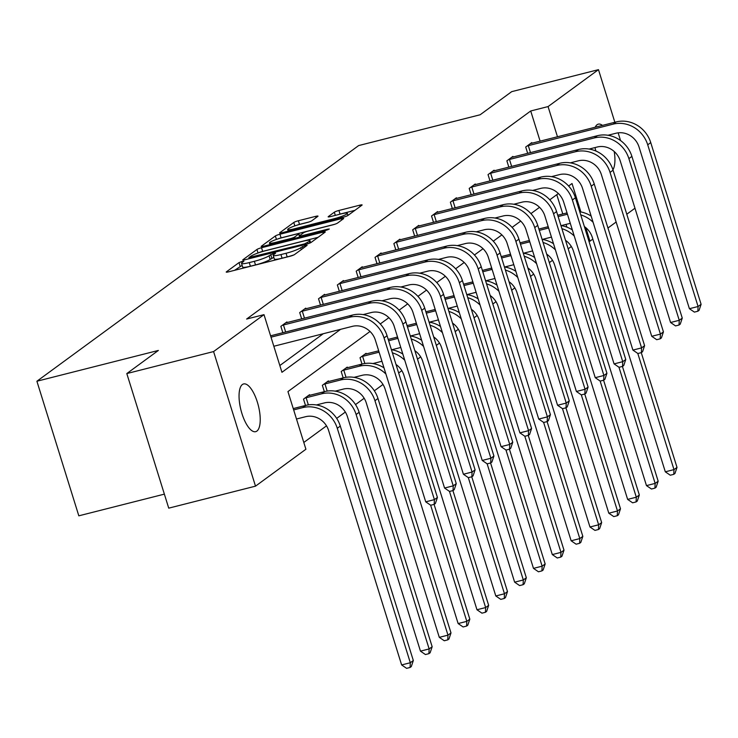 <?xml version="1.0" encoding="UTF-8"?>
<svg xmlns="http://www.w3.org/2000/svg" width="738" height="738" viewBox="0 0 738 738"><rect width="100%" height="100%" fill="white"/><g stroke="black" fill="none" stroke-linecap="round" stroke-linejoin="round"><path stroke-width="1.11" d="M242.221 261.39L239.011 262.599L226.418 271.824A3.773 0.517 -17.3 0 0 226.225 272.082A3.773 0.517 -17.3 0 0 228.642 271.824L289.96 256.28A3.773 0.517 -17.3 0 0 294.554 254.545L307.146 245.33L305.587 245.32L300.744 247.728A12.076 1.642 -17.3 0 1 286.049 253.272L280.947 254.564A12.076 1.642 -17.3 0 1 273.198 255.376A12.076 1.642 -17.3 0 1 273.835 254.555L275.597 253.18L273.909 253.355L269.066 255.763A12.076 1.642 -17.3 0 1 254.37 261.298L249.259 262.599A12.076 1.642 -17.3 0 1 241.52 263.411A12.076 1.642 -17.3 0 1 242.147 262.58L243.918 261.206L242.221 261.39M242.129 265.385L234.564 270.32M273.816 257.35L270.2 259.398L269.066 255.763M595.843 151.004A24.612 8.976 -104.2 0 1 595.031 147.572M595.215 127.24A24.612 8.976 -104.2 0 1 597.088 124.722A24.612 8.976 -104.2 0 1 598.297 124.15A24.612 8.976 -104.2 0 1 602.476 125.405M256.889 431.093A24.612 8.976 -104.2 0 1 255.68 431.665A24.612 8.976 -104.2 0 1 241.4 411.749A24.612 8.976 -104.2 0 1 242.387 384.526A24.612 8.976 -104.2 0 1 243.586 383.954A24.612 8.976 -104.2 0 1 257.876 403.861A24.612 8.976 -104.2 0 1 256.889 431.093M317.81 216.391A3.773 0.517 -17.3 0 0 318.004 216.133A3.773 0.517 -17.3 0 0 315.587 216.382L298.383 220.745A3.773 0.517 -17.3 0 0 293.789 222.479L279.803 232.719A3.773 0.517 -17.3 0 0 279.61 232.977A3.773 0.517 -17.3 0 0 282.027 232.719L343.354 217.175A3.773 0.517 -17.3 0 0 347.939 215.45L361.924 205.201A3.773 0.517 -17.3 0 0 362.127 204.943A3.773 0.517 -17.3 0 0 359.701 205.201L338.917 210.468A3.773 0.517 -17.3 0 0 334.332 212.203L328.345 216.585A3.773 0.517 -17.3 0 0 328.152 216.843A3.773 0.517 -17.3 0 0 330.569 216.585L340.873 213.974A10.101 1.375 -17.3 0 1 347.34 213.291A10.101 1.375 -17.3 0 1 334.535 218.614L294.158 228.854A10.101 1.375 -17.3 0 1 287.691 229.536A10.101 1.375 -17.3 0 1 300.504 224.204L307.229 222.498A3.773 0.517 -17.3 0 0 311.823 220.773L317.81 216.391M370.033 331.463L287.949 391.583L305.91 449.239L255.505 486.157L168.734 508.15L126.807 373.566L158.384 350.439L36.9 381.232L358.65 145.571L480.124 114.777L511.702 91.65L598.472 69.658L614.855 122.268M126.807 373.566L213.586 351.565L263.992 314.646L281.944 372.303L340.624 329.323M540.133 141.207L530.714 110.977L246.63 319.047L263.992 314.646M530.714 110.977L548.066 106.576L598.472 69.658M261.529 247.737A3.773 0.517 -17.3 0 0 256.935 249.472L242.95 259.711A3.773 0.517 -17.3 0 0 242.756 259.97A3.773 0.517 -17.3 0 0 245.173 259.721L306.491 244.167A3.773 0.517 -17.3 0 0 311.085 242.442L325.071 232.193A3.773 0.517 -17.3 0 0 325.264 231.935A3.773 0.517 -17.3 0 0 322.847 232.193L261.529 247.737L262.654 251.372A3.773 0.517 -17.3 0 0 258.577 252.811M261.372 246.215L275.357 235.976A3.773 0.517 -17.3 0 1 279.951 234.241L341.279 218.697A3.773 0.517 -17.3 0 1 343.696 218.439A3.773 0.517 -17.3 0 1 343.502 218.697L337.515 223.088A3.773 0.517 -17.3 0 1 332.921 224.813L308.05 231.123A3.773 0.517 -17.3 0 0 303.456 232.848L299.49 235.763A3.773 0.517 -17.3 0 0 299.296 236.022A3.773 0.517 -17.3 0 0 301.713 235.763L327.607 229.204L329.296 229.02L325.947 230.413L263.595 246.215A3.773 0.517 -17.3 0 1 261.178 246.474A3.773 0.517 -17.3 0 1 261.372 246.215L261.492 246.575M618.149 132.831L620.557 140.552M255.505 486.157L213.586 351.565M36.9 381.232L78.818 515.825L164.371 494.137M347.441 367.773L347.229 367.109L341.196 371.528L343.17 377.874M309.766 395.365L309.563 394.692L303.521 399.12L305.504 405.466M303.798 442.468L326.5 425.844M336.685 418.391L345.329 412.053M355.513 404.599L364.166 398.262M374.351 390.799L383.004 384.461M398.668 372.985L401.832 370.67M417.505 359.194L420.669 356.869M436.333 345.402L439.507 343.078M455.171 331.602L458.335 329.286M473.999 317.81L477.172 315.486M492.836 304.01L496.001 301.694M511.674 290.219L514.838 287.903M530.502 276.427L533.675 274.102M549.34 262.627L552.504 260.311M568.177 248.835L571.341 246.51M566.895 227.138L566.037 224.389M562.79 213.955L556.784 194.675M328.604 381.574L328.392 380.9L322.358 385.319L324.342 391.675M366.269 353.982L366.066 353.308L360.024 357.727L362.007 364.083M634.975 208.217L626.783 214.223M616.138 222.009L607.946 228.014M592.826 239.094L589.985 241.169L585.769 227.618M588.998 241.418L589.985 241.169M609.228 134.953A24.612 8.976 -104.2 0 1 609.505 135.552M614.228 151.53A24.612 8.976 -104.2 0 1 612.937 169.777M580.889 211.972L572.033 183.513L568.611 186.013M557.485 136.807L548.066 106.576M558.371 193.513L549.782 199.814M539.543 207.313L530.945 213.605M520.705 221.105L512.107 227.396M501.868 234.896L493.279 241.197M483.039 248.697L474.442 254.988M464.202 262.488L455.614 268.78M445.365 276.28L436.776 282.58M426.536 290.08L417.939 296.372M407.699 303.871L399.11 310.172M388.871 317.672L380.273 323.964M279.84 365.531L323.272 333.724M527.688 153.384L525.705 147.028L531.747 142.609L531.95 143.283M508.851 167.175L506.877 160.829L512.91 156.401L513.122 157.074M490.014 180.967L488.039 174.62L494.073 170.201L494.285 170.865M471.185 194.767L469.202 188.411L475.244 183.993L475.447 184.666M452.348 208.559L450.374 202.212L456.407 197.784L456.619 198.457M433.52 222.359L431.536 216.003L437.569 211.585L437.782 212.249M414.682 236.151L412.699 229.804L418.741 225.376L418.944 226.049M395.845 249.942L393.871 243.595L399.904 239.177L400.116 239.841M377.017 263.743L375.033 257.387L381.076 252.968L381.278 253.641M358.179 277.534L356.205 271.187L362.238 266.759L362.45 267.433M339.342 291.326L337.367 284.979L343.401 280.56L343.613 281.224M320.513 305.126L318.53 298.77L324.572 294.351L324.775 295.025M301.676 318.917L299.702 312.571L305.735 308.143L305.947 308.816M282.848 332.718L280.864 326.362L286.897 321.943L287.11 322.607M241.52 263.411L242.654 267.045A12.076 1.642 -17.3 0 0 250.394 266.233L249.259 262.599M270.2 259.398A12.076 1.642 -17.3 0 1 255.505 264.942L250.394 266.233M273.198 255.376L274.333 259.02A12.076 1.642 -17.3 0 0 282.073 258.199L280.947 254.564M294.047 254.85A12.076 1.642 -17.3 0 1 287.183 256.907L282.073 258.199M318.06 237.332L262.654 251.372M249.02 257.553L304.407 243.909L309.342 241.437A12.076 1.642 -17.3 0 0 309.969 240.606A12.076 1.642 -17.3 0 0 302.229 241.418L265.431 250.745A12.076 1.642 -17.3 0 0 250.745 256.289L249.02 257.553M334.794 224.269L281.086 237.876A3.773 0.517 -17.3 0 0 277.811 238.946M282.248 237.664A10.101 1.375 -17.3 0 0 269.435 242.986A10.101 1.375 -17.3 0 0 275.901 242.304L290.126 238.697A3.773 0.517 -17.3 0 0 294.72 236.972L298.687 234.057A3.773 0.517 -17.3 0 0 298.89 233.798A3.773 0.517 -17.3 0 0 296.464 234.057L282.248 237.664M354.913 210.339L340.052 214.103A3.773 0.517 -17.3 0 0 338.189 214.657M309.102 221.953L299.508 224.38A3.773 0.517 -17.3 0 0 296.381 225.394M296.491 419.009L305.587 416.702A19.225 17.712 53.8 0 1 328.613 430.494L401.629 664.938L410.31 662.733L337.284 428.289A28.837 26.568 -126.2 0 0 302.755 407.607L293.659 409.913M413.326 660.528L411.287 666.58L410.079 667.466L410.31 662.733L413.326 660.528L340.301 426.084A28.837 26.568 -126.2 0 0 305.772 405.402L293.244 408.575M410.079 667.466L406.61 668.342L401.629 664.938M273.835 346.251L352.349 326.353A19.225 17.712 53.8 0 1 375.365 340.144L425.725 501.831L434.405 499.635L384.046 337.939A28.837 26.568 -126.2 0 0 349.517 317.257L271.003 337.165M437.422 497.421L435.392 503.473L434.184 504.358L434.405 499.635L437.422 497.421L387.063 335.735A28.837 26.568 -126.2 0 0 352.533 315.052L270.588 335.818M434.184 504.358L430.706 505.244L425.725 501.831M316.371 404.95L324.425 402.911A19.225 17.712 53.8 0 1 347.441 416.693L420.466 651.147L429.138 648.942L356.122 414.498A28.837 26.568 -126.2 0 0 321.593 393.815L306.122 397.736L308.355 404.885M432.164 646.728L430.125 652.779L428.916 653.665L429.138 648.942L432.164 646.728L359.138 412.284A28.837 26.568 -126.2 0 0 324.609 391.601L308.207 395.688M304.877 398.123L306.122 397.736M428.916 653.665L425.448 654.551L420.466 651.147M335.209 391.149L343.253 389.111A19.225 17.712 53.8 0 1 366.279 402.902L439.294 637.346L447.975 635.15L374.95 400.706A28.837 26.568 -126.2 0 0 340.421 380.015L324.96 383.935L327.183 391.094M450.992 632.936L448.962 638.988L447.754 639.874L447.975 635.15L450.992 632.936L377.976 398.492A28.837 26.568 -126.2 0 0 343.447 377.81L327.035 381.897M323.714 384.332L324.96 383.935M447.754 639.874L444.276 640.75L439.294 637.346M282.22 325.366L283.466 324.978L285.652 331.999M363.133 314.6L371.177 312.561A19.225 17.712 53.8 0 1 394.203 326.344L444.562 488.039L453.243 485.844L402.874 324.148A28.837 26.568 -126.2 0 0 368.345 303.466L283.466 324.978M456.259 483.63L454.221 489.681L453.012 490.567L453.243 485.844L456.259 483.63L405.9 321.934A28.837 26.568 -126.2 0 0 371.371 301.252L285.541 322.93M453.012 490.567L449.543 491.443L444.562 488.039M301.058 311.574L302.294 311.187L304.48 318.207M381.97 300.8L390.015 298.761A19.225 17.712 53.8 0 1 413.031 312.552L463.399 474.248L472.071 472.043L421.712 310.357A28.837 26.568 -126.2 0 0 387.182 289.665L302.294 311.187M475.097 469.838L473.058 475.89L471.85 476.776L472.071 472.043L475.097 469.838L424.728 308.143A28.837 26.568 -126.2 0 0 390.199 287.46L304.379 309.139M471.85 476.776L468.381 477.652L463.399 474.248M354.046 377.358L362.09 375.319A19.225 17.712 53.8 0 1 385.107 389.111L458.132 623.555L466.813 621.35L430.623 505.179M384 367.847A28.837 26.568 -126.2 0 0 362.275 364.009L345.873 368.096M342.552 370.531L343.788 370.144L346.021 377.293M385.919 374.018A28.837 26.568 -126.2 0 0 359.258 366.223L343.788 370.144M466.582 626.082L466.813 621.35L469.829 619.145L467.791 625.197L466.582 626.082L463.113 626.959L458.132 623.555M469.829 619.145L434.082 504.386M319.886 297.783L321.131 297.396L323.318 304.416M400.799 287.008L408.852 284.969A19.225 17.712 53.8 0 1 431.868 298.761L482.228 460.447L490.908 458.252L440.549 296.556A28.837 26.568 -126.2 0 0 406.02 275.874L321.131 297.396M493.925 456.038L491.886 462.089L490.687 462.975L490.908 458.252L493.925 456.038L443.566 294.351A28.837 26.568 -126.2 0 0 409.036 273.66L323.216 295.348M490.687 462.975L487.209 463.861L482.228 460.447M372.875 363.566L380.928 361.528A19.225 17.712 53.8 0 1 381.952 361.297M378.695 350.827L364.71 354.305M361.38 356.74L362.626 356.353L364.849 363.502M379.12 352.192A28.837 26.568 -126.2 0 0 378.096 352.432L362.626 356.353M396.02 364.489A19.225 17.712 53.8 0 1 403.944 375.31L476.969 609.754L485.641 607.558L449.46 491.388M485.42 612.282L485.641 607.558L488.657 605.345L486.628 611.396L485.42 612.282L481.951 613.167L476.969 609.754M488.657 605.345L452.92 490.595M402.828 354.055A28.837 26.568 -126.2 0 0 391.417 349.72M404.756 360.227A28.837 26.568 -126.2 0 0 392.385 352.829M338.724 283.982L339.969 283.595L342.155 290.615M419.636 273.217L427.68 271.178A19.225 17.712 53.8 0 1 450.706 284.96L501.065 446.656L509.746 444.461L459.377 282.765A28.837 26.568 -126.2 0 0 424.848 262.082L339.969 283.595M512.762 442.246L510.724 448.298L509.515 449.184L509.746 444.461L512.762 442.246L462.403 280.551A28.837 26.568 -126.2 0 0 427.865 259.868L342.045 281.547M509.515 449.184L506.047 450.06L501.065 446.656M391.712 349.766L399.756 347.727A19.225 17.712 53.8 0 1 400.789 347.506M397.533 337.035L388.206 339.397M397.957 338.401A28.837 26.568 -126.2 0 0 396.924 338.631L388.622 340.744M414.857 350.698A19.225 17.712 53.8 0 1 422.782 361.519L495.798 595.963L504.478 593.767L468.298 477.597M504.257 598.49L504.478 593.767L507.495 591.553L505.456 597.605L504.257 598.49L500.779 599.367L495.798 595.963M507.495 591.553L471.757 476.794M421.666 340.264A28.837 26.568 -126.2 0 0 410.254 335.928M423.584 346.426A28.837 26.568 -126.2 0 0 411.223 339.028M357.561 270.191L358.797 269.804L360.983 276.824M438.473 259.416L446.518 257.377A19.225 17.712 53.8 0 1 469.534 271.169L519.903 432.865L528.574 430.66L478.215 268.964A28.837 26.568 -126.2 0 0 443.686 248.282L358.797 269.804M531.591 428.455L529.561 434.507L528.353 435.383L528.574 430.66L531.591 428.455L481.231 266.759A28.837 26.568 -126.2 0 0 446.702 246.077L360.882 267.756M528.353 435.383L524.884 436.269L519.903 432.865M410.549 335.974L418.594 333.936A19.225 17.712 53.8 0 1 419.627 333.705M416.361 323.244L407.035 325.606M416.786 324.6A28.837 26.568 -126.2 0 0 415.762 324.84L407.459 326.943M433.686 336.906A19.225 17.712 53.8 0 1 441.61 347.727L514.635 582.171L523.316 579.967L487.126 463.796M523.085 584.699L523.316 579.967L526.332 577.762L524.294 583.813L523.085 584.699L519.617 585.575L514.635 582.171M526.332 577.762L490.585 463.003M440.503 326.464A28.837 26.568 -126.2 0 0 429.092 322.137M442.422 332.635A28.837 26.568 -126.2 0 0 430.051 325.237M376.389 256.4L377.635 256.003L379.821 263.032M457.302 245.625L465.355 243.586A19.225 17.712 53.8 0 1 488.371 257.377L538.731 419.064L547.411 416.869L497.052 255.173A28.837 26.568 -126.2 0 0 462.523 234.49L377.635 256.003M550.428 414.655L548.389 420.706L547.181 421.592L547.411 416.869L550.428 414.655L500.069 252.959A28.837 26.568 -126.2 0 0 465.54 232.276L379.719 253.964M547.181 421.592L543.712 422.468L538.731 419.064M429.378 322.183L437.431 320.135A19.225 17.712 53.8 0 1 438.455 319.914M435.199 309.443L425.872 311.814M435.623 310.809A28.837 26.568 -126.2 0 0 434.599 311.049L426.287 313.152M452.523 323.106A19.225 17.712 53.8 0 1 460.447 333.927L533.473 568.371L542.144 566.175L505.964 450.005M541.923 570.898L542.144 566.175L545.161 563.961L543.131 570.013L541.923 570.898L538.454 571.784L533.473 568.371M545.161 563.961L509.423 449.202M459.331 312.672A28.837 26.568 -126.2 0 0 447.92 308.336M461.25 318.834A28.837 26.568 -126.2 0 0 448.889 311.445M395.227 242.599L396.472 242.212L398.658 249.232M476.139 231.833L484.183 229.786A19.225 17.712 53.8 0 1 507.209 243.577L557.568 405.273L566.24 403.068L515.88 241.381A28.837 26.568 -126.2 0 0 481.351 220.699L396.472 242.212M569.266 400.863L567.227 406.915L566.018 407.8L566.24 403.068L569.266 400.863L518.897 239.167A28.837 26.568 -126.2 0 0 484.368 218.485L398.548 240.164M566.018 407.8L562.55 408.677L557.568 405.273M448.215 308.383L456.259 306.344A19.225 17.712 53.8 0 1 457.292 306.113M454.036 295.652L444.71 298.014M454.46 297.008A28.837 26.568 -126.2 0 0 453.427 297.248L445.125 299.351M471.361 309.314A19.225 17.712 53.8 0 1 479.285 320.135L552.301 554.579L560.981 552.384L524.801 436.213M560.751 557.107L560.981 552.384L563.998 550.17L561.959 556.221L560.751 557.107L557.282 557.983L552.301 554.579M563.998 550.17L528.251 435.411M478.169 298.872A28.837 26.568 -126.2 0 0 466.757 294.545M480.087 305.043A28.837 26.568 -126.2 0 0 467.726 297.645M414.055 228.808L415.3 228.42L417.487 235.44M494.967 218.033L503.021 215.994A19.225 17.712 53.8 0 1 526.037 229.786L576.396 391.472L585.077 389.277L534.718 227.581A28.837 26.568 -126.2 0 0 500.189 206.898L415.3 228.42M588.094 387.063L586.064 393.114L584.856 394L585.077 389.277L588.094 387.063L537.734 225.376A28.837 26.568 -126.2 0 0 503.205 204.694L417.385 226.372M584.856 394L581.378 394.885L576.396 391.472M467.043 294.591L475.097 292.552A19.225 17.712 53.8 0 1 476.13 292.322M472.864 281.861L463.538 284.222M473.289 283.217A28.837 26.568 -126.2 0 0 472.265 283.457L463.962 285.56M490.189 295.523A19.225 17.712 53.8 0 1 498.113 306.335L571.138 540.788L579.81 538.583L543.629 422.413M579.588 543.306L579.81 538.583L582.835 536.369L580.797 542.43L579.588 543.306L576.12 544.192L571.138 540.788M582.835 536.369L547.089 421.619M496.997 285.08A28.837 26.568 -126.2 0 0 485.595 280.754M498.925 291.252A28.837 26.568 -126.2 0 0 486.554 283.853M485.881 280.791L493.925 278.752A19.225 17.712 53.8 0 1 494.958 278.53M491.702 268.06L482.375 270.422M492.126 269.425A28.837 26.568 -126.2 0 0 491.093 269.656L482.79 271.769M509.026 281.722A19.225 17.712 53.8 0 1 516.951 292.543L589.966 526.987L598.647 524.792L562.467 408.621M598.426 529.515L598.647 524.792L601.664 522.578L599.634 528.629L598.426 529.515L594.948 530.391L589.966 526.987M601.664 522.578L565.926 407.819M515.834 271.289A28.837 26.568 -126.2 0 0 504.423 266.953M517.753 277.451A28.837 26.568 -126.2 0 0 505.392 270.062M504.718 266.999L512.762 264.96A19.225 17.712 53.8 0 1 513.796 264.73M510.53 254.269L501.213 256.63M510.954 255.625A28.837 26.568 -126.2 0 0 509.93 255.865L501.628 257.968M527.855 267.931A19.225 17.712 53.8 0 1 535.779 278.752L608.804 513.196L617.485 510.991L581.295 394.83M617.254 515.724L617.485 510.991L620.501 508.786L618.462 514.838L617.254 515.724L613.785 516.6L608.804 513.196M620.501 508.786L584.754 394.027M534.672 257.488A28.837 26.568 -126.2 0 0 523.26 253.162M536.591 263.66A28.837 26.568 -126.2 0 0 524.229 256.261M523.546 253.208L531.6 251.169A19.225 17.712 53.8 0 1 532.624 250.938M529.367 240.468L520.041 242.839M529.792 241.833A28.837 26.568 -126.2 0 0 528.768 242.073L520.456 244.177M546.692 254.13A19.225 17.712 53.8 0 1 554.616 264.951L627.641 499.395L636.313 497.2L600.132 381.029M636.091 501.923L636.313 497.2L639.329 494.986L637.3 501.037L636.091 501.923L632.623 502.809L627.641 499.395M639.329 494.986L603.592 380.236M553.5 243.697A28.837 26.568 -126.2 0 0 542.089 239.37M555.428 249.868A28.837 26.568 -126.2 0 0 543.057 242.47M542.384 239.407L550.428 237.368A19.225 17.712 53.8 0 1 551.461 237.147M548.205 226.677L538.878 229.038M548.629 228.042A28.837 26.568 -126.2 0 0 547.596 228.273L539.293 230.385M565.529 240.339A19.225 17.712 53.8 0 1 573.454 251.16L646.47 485.604L655.15 483.408L618.97 367.238M654.929 488.132L655.15 483.408L658.167 481.194L656.128 487.246L654.929 488.132L651.451 489.008L646.47 485.604M658.167 481.194L622.429 366.435M572.337 229.905A28.837 26.568 -126.2 0 0 560.926 225.57M574.256 236.068A28.837 26.568 -126.2 0 0 561.895 228.669M561.221 225.616L569.266 223.577A19.225 17.712 53.8 0 1 570.299 223.346M567.033 212.885L557.707 215.247M567.457 214.241A28.837 26.568 -126.2 0 0 566.433 214.481L558.131 216.585M584.358 226.548A19.225 17.712 53.8 0 1 592.282 237.368L665.307 471.813L673.988 469.608L637.798 353.437M673.757 474.34L673.988 469.608L677.004 467.403L674.966 473.455L673.757 474.34L670.288 475.217L665.307 471.813M677.004 467.403L641.257 352.644M591.175 216.105A28.837 26.568 -126.2 0 0 579.764 211.778M593.094 222.276A28.837 26.568 -126.2 0 0 580.723 214.878M432.892 215.007L434.138 214.62L436.324 221.64M513.805 204.242L521.849 202.203A19.225 17.712 53.8 0 1 544.875 215.985L595.234 377.681L603.915 375.485L553.546 213.789A28.837 26.568 -126.2 0 0 519.017 193.107L434.138 214.62M606.931 373.271L604.892 379.323L603.684 380.208L603.915 375.485L606.931 373.271L556.572 211.575A28.837 26.568 -126.2 0 0 522.043 190.893L436.213 212.581M603.684 380.208L600.215 381.085L595.234 377.681M451.73 201.216L452.966 200.828L455.152 207.848M532.642 190.441L540.686 188.402A19.225 17.712 53.8 0 1 563.703 202.194L614.071 363.889L622.743 361.685L572.384 199.998A28.837 26.568 -126.2 0 0 537.854 179.316L452.966 200.828M625.769 359.48L623.73 365.531L622.521 366.417L622.743 361.685L625.769 359.48L575.4 197.784A28.837 26.568 -126.2 0 0 540.871 177.102L455.051 198.78M622.521 366.417L619.053 367.293L614.071 363.889M470.558 187.424L471.803 187.037L473.99 194.057M551.47 176.65L559.524 174.611A19.225 17.712 53.8 0 1 582.54 188.402L632.9 350.089L641.58 347.893L591.221 186.197A28.837 26.568 -126.2 0 0 556.692 165.515L471.803 187.037M644.597 345.679L642.558 351.731L641.359 352.616L641.58 347.893L644.597 345.679L594.238 183.993A28.837 26.568 -126.2 0 0 559.708 163.301L473.888 184.989M641.359 352.616L637.881 353.502L632.9 350.089M489.395 173.624L490.641 173.236L492.827 180.257M570.308 162.858L578.352 160.819A19.225 17.712 53.8 0 1 601.378 174.602L651.737 336.297L660.418 334.102L610.049 172.406A28.837 26.568 -126.2 0 0 575.52 151.724L490.641 173.236M663.434 331.888L661.396 337.939L660.187 338.825L660.418 334.102L663.434 331.888L613.066 170.192A28.837 26.568 -126.2 0 0 578.537 149.51L492.716 171.188M660.187 338.825L656.719 339.701L651.737 336.297M508.233 159.832L509.469 159.445L511.655 166.465M589.145 149.058L597.19 147.019A19.225 17.712 53.8 0 1 620.206 160.81L670.574 322.506L679.246 320.301L628.887 158.615A28.837 26.568 -126.2 0 0 594.358 137.923L509.469 159.445M682.263 318.096L680.233 324.148L679.025 325.024L679.246 320.301L682.263 318.096L631.903 156.401A28.837 26.568 -126.2 0 0 597.374 135.718L511.554 157.397M679.025 325.024L675.556 325.91L670.574 322.506M527.061 146.041L528.307 145.654L530.493 152.674M607.974 135.266L616.027 133.227A19.225 17.712 53.8 0 1 639.043 147.019L689.403 308.705L698.083 306.51L647.724 144.814A28.837 26.568 -126.2 0 0 613.195 124.132L528.307 145.654M701.1 304.296L699.061 310.347L697.853 311.233L698.083 306.51L701.1 304.296L650.741 142.6A28.837 26.568 -126.2 0 0 616.212 121.918L530.391 143.606M697.853 311.233L694.384 312.109L689.403 308.705M240.145 266.233L239.011 262.599M302.958 248.392L302.377 246.538M271.824 258.208L270.689 254.564M255.505 264.942L254.37 261.298M287.183 256.907L286.049 253.272M301.325 249.592L300.744 247.728M323.262 233.522L322.847 232.193M258.032 252.996L256.935 249.472M250.809 258.291L250.579 257.553M304.637 244.647L304.407 243.909M307.949 243.752L307.617 242.691M309.849 243.07L309.342 241.437M276.427 239.407L275.357 235.976M281.086 237.876L279.951 234.241M341.694 220.025L341.279 218.697M301.943 236.501L301.713 235.763M327.801 229.841L327.607 229.204M276.132 243.042L275.901 242.304M290.357 239.435L290.126 238.697M295.117 238.226L294.72 236.972M299.287 235.985L298.687 234.057M294.388 229.592L294.158 228.854M334.766 219.352L334.535 218.614M335.32 215.385L334.332 212.203M340.052 214.103L338.917 210.468M360.116 206.529L359.701 205.201M294.849 225.902L293.789 222.479M299.508 224.38L298.383 220.745M316.002 217.71L315.587 216.382M302.755 407.607L305.772 405.402M337.284 428.289L340.301 426.084M349.517 317.257L352.533 315.052M384.046 337.939L387.063 335.735M321.593 393.815L324.609 391.601M356.122 414.498L359.138 412.284M340.421 380.015L343.447 377.81M374.95 400.706L377.976 398.492M368.345 303.466L371.371 301.252M402.874 324.148L405.9 321.934M387.182 289.665L390.199 287.46M421.712 310.357L424.728 308.143M359.258 366.223L362.275 364.009M406.02 275.874L409.036 273.66M440.549 296.556L443.566 294.351M378.096 352.432L378.991 351.777M424.848 262.082L427.865 259.868M459.377 282.765L462.403 280.551M396.924 338.631L397.828 337.976M443.686 248.282L446.702 246.077M478.215 268.964L481.231 266.759M415.762 324.84L416.656 324.185M462.523 234.49L465.54 232.276M497.052 255.173L500.069 252.959M434.599 311.049L435.494 310.384M481.351 220.699L484.368 218.485M515.88 241.381L518.897 239.167M453.427 297.248L454.322 296.593M500.189 206.898L503.205 204.694M534.718 227.581L537.734 225.376M472.265 283.457L473.159 282.802M491.093 269.656L491.997 269.001M509.93 255.865L510.825 255.21M528.768 242.073L529.663 241.418M547.596 228.273L548.491 227.618M566.433 214.481L567.328 213.826M519.017 193.107L522.043 190.893M553.546 213.789L556.572 211.575M537.854 179.316L540.871 177.102M572.384 199.998L575.4 197.784M556.692 165.515L559.708 163.301M591.221 186.197L594.238 183.993M575.52 151.724L578.537 149.51M610.049 172.406L613.066 170.192M594.358 137.923L597.374 135.718M628.887 158.615L631.903 156.401M613.195 124.132L616.212 121.918M647.724 144.814L650.741 142.6M249.186 258.697L248.881 257.728M310.624 242.71L309.969 240.606M299.628 237.083L299.296 236.022M269.942 244.61L269.435 242.986M299.499 235.754L298.89 233.798M288.198 231.16L287.691 229.536M348.004 215.404L347.34 213.291"/></g></svg>
